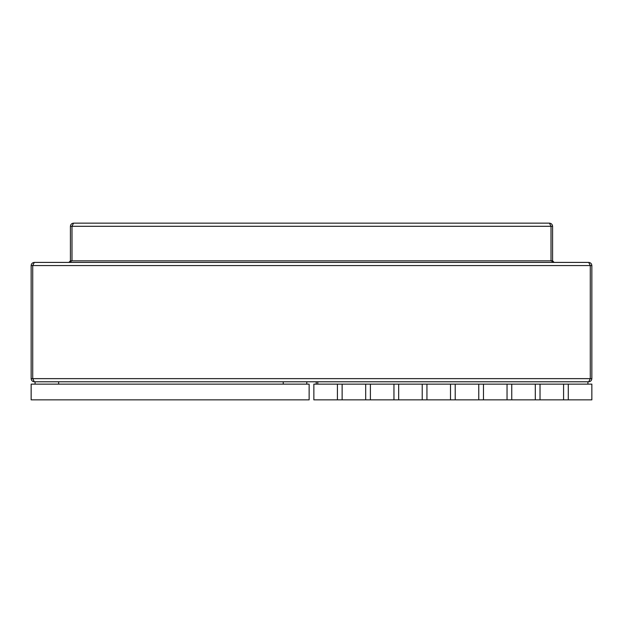 <?xml version="1.0" encoding="UTF-8"?>
<svg xmlns="http://www.w3.org/2000/svg" width="623" height="623" viewBox="0 0 623 623"><rect width="100%" height="100%" fill="white"/><g stroke="black" fill="none" stroke-linecap="round" stroke-linejoin="round"><path stroke-width="0.93" d="M552.585 226.297L552.585 260.85L554.159 262.415L551.012 260.85L551.012 226.297L552.585 226.297C552.383 224.405 551.339 223.353 549.447 223.151L551.012 226.297L71.988 226.297L71.988 260.85L68.842 262.415L70.415 260.85L70.415 226.297C70.617 224.405 71.661 223.353 73.553 223.151L71.988 226.297L70.415 226.297M34.288 262.415C32.396 262.618 31.352 263.669 31.15 265.562L31.15 378.644C31.352 380.536 32.396 381.588 34.288 381.782L588.712 381.782C590.604 381.588 591.648 380.536 591.85 378.644L591.85 265.562C591.648 263.669 590.604 262.618 588.712 262.415L34.288 262.415L32.723 265.562L32.723 378.644L34.288 381.782M588.712 262.415L590.277 265.562L590.277 378.644L588.712 381.782M549.447 223.151L73.553 223.151M568.293 399.849L568.293 384.142L591.85 384.142L591.85 399.849L313.86 399.849L313.86 384.142L337.417 384.142L337.417 399.849M316.211 381.782L316.211 384.142M563.581 399.849L563.581 384.142L337.417 384.142M540.024 399.849L540.024 384.142M511.748 399.849L511.748 384.142M535.305 399.849L535.305 384.142M483.479 399.849L483.479 384.142M507.036 399.849L507.036 384.142M455.211 399.849L455.211 384.142M478.768 399.849L478.768 384.142M426.942 399.849L426.942 384.142M450.499 399.849L450.499 384.142M398.665 399.849L398.665 384.142M422.223 399.849L422.223 384.142M370.397 399.849L370.397 384.142M393.954 399.849L393.954 384.142M342.128 399.849L342.128 384.142M365.685 399.849L365.685 384.142M568.293 384.142L563.581 384.142M587.925 381.782L587.925 384.142M317.785 381.782L317.785 384.142M31.15 399.849L31.15 384.142L309.14 384.142L309.14 399.849L31.15 399.849M283.231 381.782L283.231 384.142L283.231 381.782M306.789 381.782L306.789 384.142M58.632 381.782L58.632 384.142L58.632 381.782M35.075 381.782L35.075 384.142M591.85 378.644L31.15 378.644M591.85 265.562L31.15 265.562M552.585 260.85L70.415 260.85"/></g></svg>
